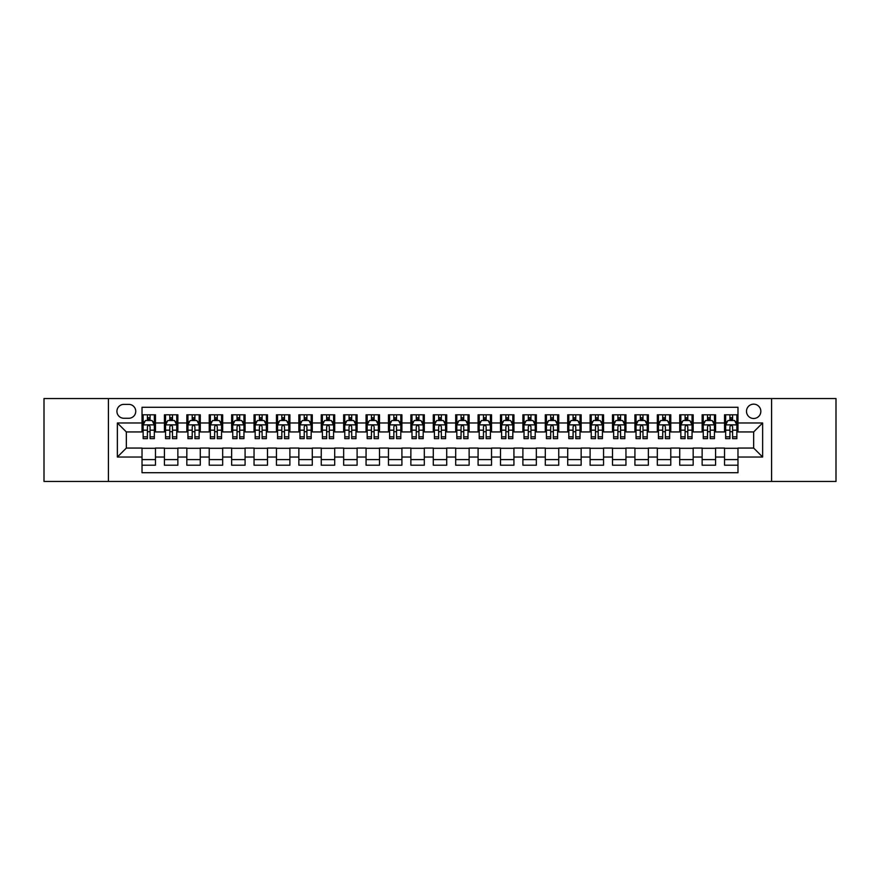 <?xml version="1.0" encoding="UTF-8"?>
<svg xmlns="http://www.w3.org/2000/svg" width="880" height="880" viewBox="0 0 880 880"><rect width="100%" height="100%" fill="white"/><g stroke="black" fill="none" stroke-linecap="round" stroke-linejoin="round"><path stroke-width="1.32" d="M753.665 404.151A7.172 7.172 0 0 0 746.493 411.323A7.172 7.172 0 0 0 753.665 418.495A7.172 7.172 0 0 0 760.837 411.323A7.172 7.172 0 0 0 753.665 404.151M771.584 481.448L836 481.448L836 398.552L771.584 398.552L771.584 481.448L108.416 481.448L108.416 398.552L44 398.552L44 481.448L108.416 481.448M737.979 414.799L724.537 414.799L724.537 422.972L715.572 422.972L715.572 431.937L724.537 431.937L724.537 422.972M715.572 422.972L715.572 414.799L702.13 414.799L702.13 422.972L693.176 422.972L693.176 431.937L702.13 431.937L702.13 422.972M693.176 422.972L693.176 414.799L679.723 414.799L679.723 422.972L670.769 422.972L670.769 431.937L679.723 431.937L679.723 422.972M670.769 422.972L670.769 414.799L657.327 414.799L657.327 422.972L648.362 422.972L648.362 431.937L657.327 431.937L657.327 422.972M648.362 422.972L648.362 414.799L634.92 414.799L634.92 422.972L625.955 422.972L625.955 431.937L634.92 431.937L634.92 422.972M625.955 422.972L625.955 414.799L612.513 414.799L612.513 422.972L603.548 422.972L603.548 431.937L612.513 431.937L612.513 422.972M603.548 422.972L603.548 414.799L590.106 414.799L590.106 422.972L581.152 422.972L581.152 431.937L590.106 431.937L590.106 422.972M581.152 422.972L581.152 414.799L567.71 414.799L567.71 422.972L558.745 422.972L558.745 431.937L567.71 431.937L567.71 422.972M558.745 422.972L558.745 414.799L545.303 414.799L545.303 422.972L536.338 422.972L536.338 431.937L545.303 431.937L545.303 422.972M536.338 422.972L536.338 414.799L522.896 414.799L522.896 422.972L513.931 422.972L513.931 431.937L522.896 431.937L522.896 422.972M513.931 422.972L513.931 414.799L500.489 414.799L500.489 422.972L491.535 422.972L491.535 431.937L500.489 431.937L500.489 422.972M491.535 422.972L491.535 414.799L478.093 414.799L478.093 422.972L469.128 422.972L469.128 431.937L478.093 431.937L478.093 422.972M469.128 422.972L469.128 414.799L455.686 414.799L455.686 422.972L446.721 422.972L446.721 431.937L455.686 431.937L455.686 422.972M446.721 422.972L446.721 414.799L433.279 414.799L433.279 422.972L424.314 422.972L424.314 431.937L433.279 431.937L433.279 422.972M424.314 422.972L424.314 414.799L410.872 414.799L410.872 422.972L401.907 422.972L401.907 431.937L410.872 431.937L410.872 422.972M401.907 422.972L401.907 414.799L388.465 414.799L388.465 422.972L379.511 422.972L379.511 431.937L388.465 431.937L388.465 422.972M379.511 422.972L379.511 414.799L366.069 414.799L366.069 422.972L357.104 422.972L357.104 431.937L366.069 431.937L366.069 422.972M357.104 422.972L357.104 414.799L343.662 414.799L343.662 422.972L334.697 422.972L334.697 431.937L343.662 431.937L343.662 422.972M334.697 422.972L334.697 414.799L321.255 414.799L321.255 422.972L312.29 422.972L312.29 431.937L321.255 431.937L321.255 422.972M312.29 422.972L312.29 414.799L298.848 414.799L298.848 422.972L289.894 422.972L289.894 431.937L298.848 431.937L298.848 422.972M289.894 422.972L289.894 414.799L276.452 414.799L276.452 422.972L267.487 422.972L267.487 431.937L276.452 431.937L276.452 422.972M267.487 422.972L267.487 414.799L254.045 414.799L254.045 422.972L245.08 422.972L245.08 431.937L254.045 431.937L254.045 422.972M245.08 422.972L245.08 414.799L231.638 414.799L231.638 422.972L222.673 422.972L222.673 431.937L231.638 431.937L231.638 422.972M222.673 422.972L222.673 414.799L209.231 414.799L209.231 422.972L200.277 422.972L200.277 431.937L209.231 431.937L209.231 422.972M200.277 422.972L200.277 414.799L186.824 414.799L186.824 422.972L177.87 422.972L177.87 431.937L186.824 431.937L186.824 422.972M177.87 422.972L177.87 414.799L164.428 414.799L164.428 431.937L155.463 431.937L155.463 414.799L142.021 414.799M142.021 465.201L155.463 465.201L155.463 448.063L164.428 448.063L164.428 465.201L177.87 465.201L177.87 448.063L186.824 448.063L186.824 457.028L177.87 457.028M186.824 457.028L186.824 465.201L200.277 465.201L200.277 448.063L209.231 448.063L209.231 457.028L200.277 457.028M209.231 457.028L209.231 465.201L222.673 465.201L222.673 448.063L231.638 448.063L231.638 457.028L222.673 457.028M231.638 457.028L231.638 465.201L245.08 465.201L245.08 448.063L254.045 448.063L254.045 457.028L245.08 457.028M254.045 457.028L254.045 465.201L267.487 465.201L267.487 448.063L276.452 448.063L276.452 457.028L267.487 457.028M276.452 457.028L276.452 465.201L289.894 465.201L289.894 448.063L298.848 448.063L298.848 457.028L289.894 457.028M298.848 457.028L298.848 465.201L312.29 465.201L312.29 448.063L321.255 448.063L321.255 457.028L312.29 457.028M321.255 457.028L321.255 465.201L334.697 465.201L334.697 448.063L343.662 448.063L343.662 457.028L334.697 457.028M343.662 457.028L343.662 465.201L357.104 465.201L357.104 448.063L366.069 448.063L366.069 457.028L357.104 457.028M366.069 457.028L366.069 465.201L379.511 465.201L379.511 448.063L388.465 448.063L388.465 457.028L379.511 457.028M388.465 457.028L388.465 465.201L401.907 465.201L401.907 448.063L410.872 448.063L410.872 457.028L401.907 457.028M410.872 457.028L410.872 465.201L424.314 465.201L424.314 448.063L433.279 448.063L433.279 457.028L424.314 457.028M433.279 457.028L433.279 465.201L446.721 465.201L446.721 448.063L455.686 448.063L455.686 457.028L446.721 457.028M455.686 457.028L455.686 465.201L469.128 465.201L469.128 448.063L478.093 448.063L478.093 457.028L469.128 457.028M478.093 457.028L478.093 465.201L491.535 465.201L491.535 448.063L500.489 448.063L500.489 457.028L491.535 457.028M500.489 457.028L500.489 465.201L513.931 465.201L513.931 448.063L522.896 448.063L522.896 457.028L513.931 457.028M522.896 457.028L522.896 465.201L536.338 465.201L536.338 448.063L545.303 448.063L545.303 457.028L536.338 457.028M545.303 457.028L545.303 465.201L558.745 465.201L558.745 448.063L567.71 448.063L567.71 457.028L558.745 457.028M567.71 457.028L567.71 465.201L581.152 465.201L581.152 448.063L590.106 448.063L590.106 457.028L581.152 457.028M590.106 457.028L590.106 465.201L603.548 465.201L603.548 448.063L612.513 448.063L612.513 457.028L603.548 457.028M612.513 457.028L612.513 465.201L625.955 465.201L625.955 448.063L634.92 448.063L634.92 457.028L625.955 457.028M634.92 457.028L634.92 465.201L648.362 465.201L648.362 448.063L657.327 448.063L657.327 457.028L648.362 457.028M657.327 457.028L657.327 465.201L670.769 465.201L670.769 448.063L679.723 448.063L679.723 457.028L670.769 457.028M679.723 457.028L679.723 465.201L693.176 465.201L693.176 448.063L702.13 448.063L702.13 457.028L693.176 457.028M702.13 457.028L702.13 465.201L715.572 465.201L715.572 448.063L724.537 448.063L724.537 457.028L715.572 457.028M123.871 418.264L128.799 418.264A6.941 6.941 0 0 0 135.751 411.323A6.941 6.941 0 0 0 128.799 404.382L123.871 404.382A6.941 6.941 0 0 0 116.93 411.323A6.941 6.941 0 0 0 123.871 418.264M771.584 398.552L108.416 398.552M737.979 422.972L737.979 407.286L142.021 407.286L142.021 431.937L126.335 431.937L126.335 448.063L142.021 448.063L142.021 472.714L737.979 472.714L737.979 448.063L753.665 448.063L753.665 431.937L737.979 431.937L737.979 422.972L762.63 422.972L762.63 457.028L737.979 457.028M142.021 457.028L117.37 457.028L117.37 422.972L142.021 422.972M724.537 457.028L724.537 465.201L737.979 465.201M142.021 420.398L143.143 420.398M147.4 420.398L150.084 420.398M154.341 420.398L155.463 420.398M142.021 431.706L143.143 431.706M147.4 431.706L150.084 431.706M154.341 431.706L155.463 431.706M142.021 448.294L155.463 448.294M142.021 459.602L155.463 459.602M164.428 431.706L165.55 431.706M169.796 431.706L172.491 431.706M176.748 431.706L177.87 431.706M164.428 420.398L165.55 420.398M169.796 420.398L172.491 420.398M176.748 420.398L177.87 420.398M164.428 448.294L177.87 448.294M164.428 459.602L177.87 459.602M186.824 448.294L200.277 448.294M186.824 459.602L200.277 459.602M186.824 420.398L187.946 420.398M192.203 420.398L194.898 420.398M199.155 420.398L200.277 420.398M186.824 431.706L187.946 431.706M192.203 431.706L194.898 431.706M199.155 431.706L200.277 431.706M209.231 448.294L222.673 448.294M209.231 459.602L222.673 459.602M209.231 420.398L210.353 420.398M214.61 420.398L217.294 420.398M221.551 420.398L222.673 420.398M209.231 431.706L210.353 431.706M214.61 431.706L217.294 431.706M221.551 431.706L222.673 431.706M231.638 448.294L245.08 448.294M231.638 459.602L245.08 459.602M231.638 420.398L232.76 420.398M237.017 420.398L239.701 420.398M243.958 420.398L245.08 420.398M231.638 431.706L232.76 431.706M237.017 431.706L239.701 431.706M243.958 431.706L245.08 431.706M254.045 448.294L267.487 448.294M254.045 459.602L267.487 459.602M254.045 420.398L255.167 420.398M259.424 420.398L262.108 420.398M266.365 420.398L267.487 420.398M254.045 431.706L255.167 431.706M259.424 431.706L262.108 431.706M266.365 431.706L267.487 431.706M276.452 448.294L289.894 448.294M276.452 459.602L289.894 459.602M276.452 420.398L277.563 420.398M281.82 420.398L284.515 420.398M288.772 420.398L289.894 420.398M276.452 431.706L277.563 431.706M281.82 431.706L284.515 431.706M288.772 431.706L289.894 431.706M298.848 448.294L312.29 448.294M298.848 459.602L312.29 459.602M298.848 420.398L299.97 420.398M304.227 420.398L306.922 420.398M311.179 420.398L312.29 420.398M298.848 431.706L299.97 431.706M304.227 431.706L306.922 431.706M311.179 431.706L312.29 431.706M321.255 448.294L334.697 448.294M321.255 459.602L334.697 459.602M321.255 420.398L322.377 420.398M326.634 420.398L329.318 420.398M333.575 420.398L334.697 420.398M321.255 431.706L322.377 431.706M326.634 431.706L329.318 431.706M333.575 431.706L334.697 431.706M343.662 448.294L357.104 448.294M343.662 459.602L357.104 459.602M343.662 420.398L344.784 420.398M349.041 420.398L351.725 420.398M355.982 420.398L357.104 420.398M343.662 431.706L344.784 431.706M349.041 431.706L351.725 431.706M355.982 431.706L357.104 431.706M366.069 448.294L379.511 448.294M366.069 459.602L379.511 459.602M366.069 420.398L367.18 420.398M371.437 420.398L374.132 420.398M378.389 420.398L379.511 420.398M366.069 431.706L367.18 431.706M371.437 431.706L374.132 431.706M378.389 431.706L379.511 431.706M388.465 448.294L401.907 448.294M388.465 459.602L401.907 459.602M388.465 420.398L389.587 420.398M393.844 420.398L396.539 420.398M400.796 420.398L401.907 420.398M388.465 431.706L389.587 431.706M393.844 431.706L396.539 431.706M400.796 431.706L401.907 431.706M410.872 448.294L424.314 448.294M410.872 459.602L424.314 459.602M410.872 420.398L411.994 420.398M416.251 420.398L418.935 420.398M423.192 420.398L424.314 420.398M410.872 431.706L411.994 431.706M416.251 431.706L418.935 431.706M423.192 431.706L424.314 431.706M433.279 448.294L446.721 448.294M433.279 459.602L446.721 459.602M433.279 420.398L434.401 420.398M438.658 420.398L441.342 420.398M445.599 420.398L446.721 420.398M433.279 431.706L434.401 431.706M438.658 431.706L441.342 431.706M445.599 431.706L446.721 431.706M455.686 448.294L469.128 448.294M455.686 459.602L469.128 459.602M455.686 420.398L456.808 420.398M461.065 420.398L463.749 420.398M468.006 420.398L469.128 420.398M455.686 431.706L456.808 431.706M461.065 431.706L463.749 431.706M468.006 431.706L469.128 431.706M478.093 448.294L491.535 448.294M478.093 459.602L491.535 459.602M478.093 420.398L479.204 420.398M483.461 420.398L486.156 420.398M490.413 420.398L491.535 420.398M478.093 431.706L479.204 431.706M483.461 431.706L486.156 431.706M490.413 431.706L491.535 431.706M500.489 448.294L513.931 448.294M500.489 459.602L513.931 459.602M500.489 420.398L501.611 420.398M505.868 420.398L508.563 420.398M512.82 420.398L513.931 420.398M500.489 431.706L501.611 431.706M505.868 431.706L508.563 431.706M512.82 431.706L513.931 431.706M522.896 448.294L536.338 448.294M522.896 459.602L536.338 459.602M522.896 420.398L524.018 420.398M528.275 420.398L530.959 420.398M535.216 420.398L536.338 420.398M522.896 431.706L524.018 431.706M528.275 431.706L530.959 431.706M535.216 431.706L536.338 431.706M545.303 448.294L558.745 448.294M545.303 459.602L558.745 459.602M545.303 420.398L546.425 420.398M550.682 420.398L553.366 420.398M557.623 420.398L558.745 420.398M545.303 431.706L546.425 431.706M550.682 431.706L553.366 431.706M557.623 431.706L558.745 431.706M567.71 448.294L581.152 448.294M567.71 459.602L581.152 459.602M567.71 420.398L568.821 420.398M573.078 420.398L575.773 420.398M580.03 420.398L581.152 420.398M567.71 431.706L568.821 431.706M573.078 431.706L575.773 431.706M580.03 431.706L581.152 431.706M590.106 448.294L603.548 448.294M590.106 459.602L603.548 459.602M590.106 420.398L591.228 420.398M595.485 420.398L598.18 420.398M602.437 420.398L603.548 420.398M590.106 431.706L591.228 431.706M595.485 431.706L598.18 431.706M602.437 431.706L603.548 431.706M612.513 448.294L625.955 448.294M612.513 459.602L625.955 459.602M612.513 420.398L613.635 420.398M617.892 420.398L620.576 420.398M624.833 420.398L625.955 420.398M612.513 431.706L613.635 431.706M617.892 431.706L620.576 431.706M624.833 431.706L625.955 431.706M634.92 448.294L648.362 448.294M634.92 459.602L648.362 459.602M634.92 420.398L636.042 420.398M640.299 420.398L642.983 420.398M647.24 420.398L648.362 420.398M634.92 431.706L636.042 431.706M640.299 431.706L642.983 431.706M647.24 431.706L648.362 431.706M657.327 448.294L670.769 448.294M657.327 459.602L670.769 459.602M657.327 420.398L658.449 420.398M662.706 420.398L665.39 420.398M669.647 420.398L670.769 420.398M657.327 431.706L658.449 431.706M662.706 431.706L665.39 431.706M669.647 431.706L670.769 431.706M679.723 448.294L693.176 448.294M679.723 459.602L693.176 459.602M679.723 420.398L680.845 420.398M685.102 420.398L687.797 420.398M692.054 420.398L693.176 420.398M679.723 431.706L680.845 431.706M685.102 431.706L687.797 431.706M692.054 431.706L693.176 431.706M702.13 448.294L715.572 448.294M702.13 459.602L715.572 459.602M702.13 420.398L703.252 420.398M707.509 420.398L710.204 420.398M714.45 420.398L715.572 420.398M702.13 431.706L703.252 431.706M707.509 431.706L710.204 431.706M714.45 431.706L715.572 431.706M724.537 448.294L737.979 448.294M724.537 459.602L737.979 459.602M724.537 420.398L725.659 420.398M729.916 420.398L732.6 420.398M736.857 420.398L737.979 420.398M724.537 431.706L725.659 431.706M729.916 431.706L732.6 431.706M736.857 431.706L737.979 431.706M126.335 431.937L117.37 422.972M126.335 448.063L117.37 457.028M762.63 422.972L753.665 431.937M762.63 457.028L753.665 448.063M150.084 417.703L147.4 417.703M154.341 436.832L150.084 436.832L150.084 438.658L154.341 438.658L154.341 424.985L152.097 420.508L145.376 420.508L143.143 424.985L143.143 438.658L147.4 438.658L147.4 436.832L143.143 436.832M143.143 424.985L143.143 414.799M154.341 424.985L154.341 414.799M147.4 420.508L147.4 414.799M150.084 414.799L150.084 420.508M150.084 436.832L150.084 426.668C149.193 424.941 148.291 424.941 147.4 426.668L147.4 436.832M172.491 417.703L169.796 417.703M176.748 436.832L172.491 436.832L172.491 438.658L176.748 438.658L176.748 424.985L174.504 420.508L167.783 420.508L165.55 424.985L165.55 438.658L169.796 438.658L169.796 436.832L165.55 436.832M165.55 424.985L165.55 414.799M176.748 424.985L176.748 414.799M169.796 420.508L169.796 414.799M172.491 414.799L172.491 420.508M172.491 436.832L172.491 426.668C171.6 424.941 170.698 424.941 169.796 426.668L169.796 436.832M194.898 417.703L192.203 417.703M199.155 436.832L194.898 436.832L194.898 438.658L199.155 438.658L199.155 424.985L196.911 420.508L190.19 420.508L187.946 424.985L187.946 438.658L192.203 438.658L192.203 436.832L187.946 436.832M187.946 424.985L187.946 414.799M199.155 424.985L199.155 414.799M192.203 420.508L192.203 414.799M194.898 414.799L194.898 420.508M194.898 436.832L194.898 426.668C193.996 424.941 193.105 424.941 192.203 426.668L192.203 436.832M217.294 417.703L214.61 417.703M221.551 436.832L217.294 436.832L217.294 438.658L221.551 438.658L221.551 424.985L219.318 420.508L212.597 420.508L210.353 424.985L210.353 438.658L214.61 438.658L214.61 436.832L210.353 436.832M210.353 424.985L210.353 414.799M221.551 424.985L221.551 414.799M214.61 420.508L214.61 414.799M217.294 414.799L217.294 420.508M217.294 436.832L217.294 426.668C216.403 424.941 215.512 424.941 214.61 426.668L214.61 436.832M239.701 417.703L237.017 417.703M243.958 436.832L239.701 436.832L239.701 438.658L243.958 438.658L243.958 424.985L241.725 420.508L235.004 420.508L232.76 424.985L232.76 438.658L237.017 438.658L237.017 436.832L232.76 436.832M232.76 424.985L232.76 414.799M243.958 424.985L243.958 414.799M237.017 420.508L237.017 414.799M239.701 414.799L239.701 420.508M239.701 436.832L239.701 426.668C238.81 424.941 237.908 424.941 237.017 426.668L237.017 436.832M262.108 417.703L259.424 417.703M266.365 436.832L262.108 436.832L262.108 438.658L266.365 438.658L266.365 424.985L264.121 420.508L257.4 420.508L255.167 424.985L255.167 438.658L259.424 438.658L259.424 436.832L255.167 436.832M255.167 424.985L255.167 414.799M266.365 424.985L266.365 414.799M259.424 420.508L259.424 414.799M262.108 414.799L262.108 420.508M262.108 436.832L262.108 426.668C261.217 424.941 260.315 424.941 259.424 426.668L259.424 436.832M284.515 417.703L281.82 417.703M288.772 436.832L284.515 436.832L284.515 438.658L288.772 438.658L288.772 424.985L286.528 420.508L279.807 420.508L277.563 424.985L277.563 438.658L281.82 438.658L281.82 436.832L277.563 436.832M277.563 424.985L277.563 414.799M288.772 424.985L288.772 414.799M281.82 420.508L281.82 414.799M284.515 414.799L284.515 420.508M284.515 436.832L284.515 426.668C283.613 424.941 282.722 424.941 281.82 426.668L281.82 436.832M306.922 417.703L304.227 417.703M311.179 436.832L306.922 436.832L306.922 438.658L311.179 438.658L311.179 424.985L308.935 420.508L302.214 420.508L299.97 424.985L299.97 438.658L304.227 438.658L304.227 436.832L299.97 436.832M299.97 424.985L299.97 414.799M311.179 424.985L311.179 414.799M304.227 420.508L304.227 414.799M306.922 414.799L306.922 420.508M306.922 436.832L306.922 426.668C306.02 424.941 305.129 424.941 304.227 426.668L304.227 436.832M329.318 417.703L326.634 417.703M333.575 436.832L329.318 436.832L329.318 438.658L333.575 438.658L333.575 424.985L331.342 420.508L324.621 420.508L322.377 424.985L322.377 438.658L326.634 438.658L326.634 436.832L322.377 436.832M322.377 424.985L322.377 414.799M333.575 424.985L333.575 414.799M326.634 420.508L326.634 414.799M329.318 414.799L329.318 420.508M329.318 436.832L329.318 426.668C328.427 424.941 327.525 424.941 326.634 426.668L326.634 436.832M351.725 417.703L349.041 417.703M355.982 436.832L351.725 436.832L351.725 438.658L355.982 438.658L355.982 424.985L353.738 420.508L347.017 420.508L344.784 424.985L344.784 438.658L349.041 438.658L349.041 436.832L344.784 436.832M344.784 424.985L344.784 414.799M355.982 424.985L355.982 414.799M349.041 420.508L349.041 414.799M351.725 414.799L351.725 420.508M351.725 436.832L351.725 426.668C350.834 424.941 349.932 424.941 349.041 426.668L349.041 436.832M374.132 417.703L371.437 417.703M378.389 436.832L374.132 436.832L374.132 438.658L378.389 438.658L378.389 424.985L376.145 420.508L369.424 420.508L367.18 424.985L367.18 438.658L371.437 438.658L371.437 436.832L367.18 436.832M367.18 424.985L367.18 414.799M378.389 424.985L378.389 414.799M371.437 420.508L371.437 414.799M374.132 414.799L374.132 420.508M374.132 436.832L374.132 426.668C373.241 424.941 372.339 424.941 371.437 426.668L371.437 436.832M396.539 417.703L393.844 417.703M400.796 436.832L396.539 436.832L396.539 438.658L400.796 438.658L400.796 424.985L398.552 420.508L391.831 420.508L389.587 424.985L389.587 438.658L393.844 438.658L393.844 436.832L389.587 436.832M389.587 424.985L389.587 414.799M400.796 424.985L400.796 414.799M393.844 420.508L393.844 414.799M396.539 414.799L396.539 420.508M396.539 436.832L396.539 426.668C395.637 424.941 394.746 424.941 393.844 426.668L393.844 436.832M418.935 417.703L416.251 417.703M423.192 436.832L418.935 436.832L418.935 438.658L423.192 438.658L423.192 424.985L420.959 420.508L414.238 420.508L411.994 424.985L411.994 438.658L416.251 438.658L416.251 436.832L411.994 436.832M411.994 424.985L411.994 414.799M423.192 424.985L423.192 414.799M416.251 420.508L416.251 414.799M418.935 414.799L418.935 420.508M418.935 436.832L418.935 426.668C418.044 424.941 417.153 424.941 416.251 426.668L416.251 436.832M441.342 417.703L438.658 417.703M445.599 436.832L441.342 436.832L441.342 438.658L445.599 438.658L445.599 424.985L443.366 420.508L436.634 420.508L434.401 424.985L434.401 438.658L438.658 438.658L438.658 436.832L434.401 436.832M434.401 424.985L434.401 414.799M445.599 424.985L445.599 414.799M438.658 420.508L438.658 414.799M441.342 414.799L441.342 420.508M441.342 436.832L441.342 426.668C440.451 424.941 439.549 424.941 438.658 426.668L438.658 436.832M463.749 417.703L461.065 417.703M468.006 436.832L463.749 436.832L463.749 438.658L468.006 438.658L468.006 424.985L465.762 420.508L459.041 420.508L456.808 424.985L456.808 438.658L461.065 438.658L461.065 436.832L456.808 436.832M456.808 424.985L456.808 414.799M468.006 424.985L468.006 414.799M461.065 420.508L461.065 414.799M463.749 414.799L463.749 420.508M463.749 436.832L463.749 426.668C462.858 424.941 461.956 424.941 461.065 426.668L461.065 436.832M486.156 417.703L483.461 417.703M490.413 436.832L486.156 436.832L486.156 438.658L490.413 438.658L490.413 424.985L488.169 420.508L481.448 420.508L479.204 424.985L479.204 438.658L483.461 438.658L483.461 436.832L479.204 436.832M479.204 424.985L479.204 414.799M490.413 424.985L490.413 414.799M483.461 420.508L483.461 414.799M486.156 414.799L486.156 420.508M486.156 436.832L486.156 426.668C485.254 424.941 484.363 424.941 483.461 426.668L483.461 436.832M508.563 417.703L505.868 417.703M512.82 436.832L508.563 436.832L508.563 438.658L512.82 438.658L512.82 424.985L510.576 420.508L503.855 420.508L501.611 424.985L501.611 438.658L505.868 438.658L505.868 436.832L501.611 436.832M501.611 424.985L501.611 414.799M512.82 424.985L512.82 414.799M505.868 420.508L505.868 414.799M508.563 414.799L508.563 420.508M508.563 436.832L508.563 426.668C507.661 424.941 506.77 424.941 505.868 426.668L505.868 436.832M530.959 417.703L528.275 417.703M535.216 436.832L530.959 436.832L530.959 438.658L535.216 438.658L535.216 424.985L532.983 420.508L526.262 420.508L524.018 424.985L524.018 438.658L528.275 438.658L528.275 436.832L524.018 436.832M524.018 424.985L524.018 414.799M535.216 424.985L535.216 414.799M528.275 420.508L528.275 414.799M530.959 414.799L530.959 420.508M530.959 436.832L530.959 426.668C530.068 424.941 529.166 424.941 528.275 426.668L528.275 436.832M553.366 417.703L550.682 417.703M557.623 436.832L553.366 436.832L553.366 438.658L557.623 438.658L557.623 424.985L555.379 420.508L548.658 420.508L546.425 424.985L546.425 438.658L550.682 438.658L550.682 436.832L546.425 436.832M546.425 424.985L546.425 414.799M557.623 424.985L557.623 414.799M550.682 420.508L550.682 414.799M553.366 414.799L553.366 420.508M553.366 436.832L553.366 426.668C552.475 424.941 551.573 424.941 550.682 426.668L550.682 436.832M575.773 417.703L573.078 417.703M580.03 436.832L575.773 436.832L575.773 438.658L580.03 438.658L580.03 424.985L577.786 420.508L571.065 420.508L568.821 424.985L568.821 438.658L573.078 438.658L573.078 436.832L568.821 436.832M568.821 424.985L568.821 414.799M580.03 424.985L580.03 414.799M573.078 420.508L573.078 414.799M575.773 414.799L575.773 420.508M575.773 436.832L575.773 426.668C574.871 424.941 573.98 424.941 573.078 426.668L573.078 436.832M598.18 417.703L595.485 417.703M602.437 436.832L598.18 436.832L598.18 438.658L602.437 438.658L602.437 424.985L600.193 420.508L593.472 420.508L591.228 424.985L591.228 438.658L595.485 438.658L595.485 436.832L591.228 436.832M591.228 424.985L591.228 414.799M602.437 424.985L602.437 414.799M595.485 420.508L595.485 414.799M598.18 414.799L598.18 420.508M598.18 436.832L598.18 426.668C597.278 424.941 596.387 424.941 595.485 426.668L595.485 436.832M620.576 417.703L617.892 417.703M624.833 436.832L620.576 436.832L620.576 438.658L624.833 438.658L624.833 424.985L622.6 420.508L615.879 420.508L613.635 424.985L613.635 438.658L617.892 438.658L617.892 436.832L613.635 436.832M613.635 424.985L613.635 414.799M624.833 424.985L624.833 414.799M617.892 420.508L617.892 414.799M620.576 414.799L620.576 420.508M620.576 436.832L620.576 426.668C619.685 424.941 618.794 424.941 617.892 426.668L617.892 436.832M642.983 417.703L640.299 417.703M647.24 436.832L642.983 436.832L642.983 438.658L647.24 438.658L647.24 424.985L644.996 420.508L638.275 420.508L636.042 424.985L636.042 438.658L640.299 438.658L640.299 436.832L636.042 436.832M636.042 424.985L636.042 414.799M647.24 424.985L647.24 414.799M640.299 420.508L640.299 414.799M642.983 414.799L642.983 420.508M642.983 436.832L642.983 426.668C642.092 424.941 641.19 424.941 640.299 426.668L640.299 436.832M665.39 417.703L662.706 417.703M669.647 436.832L665.39 436.832L665.39 438.658L669.647 438.658L669.647 424.985L667.403 420.508L660.682 420.508L658.449 424.985L658.449 438.658L662.706 438.658L662.706 436.832L658.449 436.832M658.449 424.985L658.449 414.799M669.647 424.985L669.647 414.799M662.706 420.508L662.706 414.799M665.39 414.799L665.39 420.508M665.39 436.832L665.39 426.668C664.499 424.941 663.597 424.941 662.706 426.668L662.706 436.832M687.797 417.703L685.102 417.703M692.054 436.832L687.797 436.832L687.797 438.658L692.054 438.658L692.054 424.985L689.81 420.508L683.089 420.508L680.845 424.985L680.845 438.658L685.102 438.658L685.102 436.832L680.845 436.832M680.845 424.985L680.845 414.799M692.054 424.985L692.054 414.799M685.102 420.508L685.102 414.799M687.797 414.799L687.797 420.508M687.797 436.832L687.797 426.668C686.895 424.941 686.004 424.941 685.102 426.668L685.102 436.832M710.204 417.703L707.509 417.703M714.45 436.832L710.204 436.832L710.204 438.658L714.45 438.658L714.45 424.985L712.217 420.508L705.496 420.508L703.252 424.985L703.252 438.658L707.509 438.658L707.509 436.832L703.252 436.832M703.252 424.985L703.252 414.799M714.45 424.985L714.45 414.799M707.509 420.508L707.509 414.799M710.204 414.799L710.204 420.508M710.204 436.832L710.204 426.668C709.302 424.941 708.411 424.941 707.509 426.668L707.509 436.832M732.6 417.703L729.916 417.703M736.857 436.832L732.6 436.832L732.6 438.658L736.857 438.658L736.857 424.985L734.624 420.508L727.903 420.508L725.659 424.985L725.659 438.658L729.916 438.658L729.916 436.832L725.659 436.832M725.659 424.985L725.659 414.799M736.857 424.985L736.857 414.799M729.916 420.508L729.916 414.799M732.6 414.799L732.6 420.508M732.6 436.832L732.6 426.668C731.709 424.941 730.807 424.941 729.916 426.668L729.916 436.832M164.428 457.028L155.463 457.028M164.428 422.972L155.463 422.972M154.286 424.875L143.198 424.875M143.143 421.74L144.76 421.74M152.713 421.74L154.341 421.74M147.4 430.177L143.143 430.177M154.341 430.177L150.084 430.177M150.084 419.133L147.4 419.133M176.693 424.875L165.605 424.875M165.55 421.74L167.167 421.74M175.12 421.74L176.748 421.74M169.796 430.177L165.55 430.177M176.748 430.177L172.491 430.177M172.491 419.133L169.796 419.133M199.1 424.875L188.001 424.875M187.946 421.74L189.574 421.74M197.527 421.74L199.155 421.74M192.203 430.177L187.946 430.177M199.155 430.177L194.898 430.177M194.898 419.133L192.203 419.133M221.496 424.875L210.408 424.875M210.353 421.74L211.981 421.74M219.934 421.74L221.551 421.74M214.61 430.177L210.353 430.177M221.551 430.177L217.294 430.177M217.294 419.133L214.61 419.133M243.903 424.875L232.815 424.875M232.76 421.74L234.377 421.74M242.341 421.74L243.958 421.74M237.017 430.177L232.76 430.177M243.958 430.177L239.701 430.177M239.701 419.133L237.017 419.133M266.31 424.875L255.222 424.875M255.167 421.74L256.784 421.74M264.737 421.74L266.365 421.74M259.424 430.177L255.167 430.177M266.365 430.177L262.108 430.177M262.108 419.133L259.424 419.133M288.717 424.875L277.618 424.875M277.563 421.74L279.191 421.74M287.144 421.74L288.772 421.74M281.82 430.177L277.563 430.177M288.772 430.177L284.515 430.177M284.515 419.133L281.82 419.133M311.113 424.875L300.025 424.875M299.97 421.74L301.598 421.74M309.551 421.74L311.179 421.74M304.227 430.177L299.97 430.177M311.179 430.177L306.922 430.177M306.922 419.133L304.227 419.133M333.52 424.875L322.432 424.875M322.377 421.74L324.005 421.74M331.958 421.74L333.575 421.74M326.634 430.177L322.377 430.177M333.575 430.177L329.318 430.177M329.318 419.133L326.634 419.133M355.927 424.875L344.839 424.875M344.784 421.74L346.401 421.74M354.354 421.74L355.982 421.74M349.041 430.177L344.784 430.177M355.982 430.177L351.725 430.177M351.725 419.133L349.041 419.133M378.334 424.875L367.246 424.875M367.18 421.74L368.808 421.74M376.761 421.74L378.389 421.74M371.437 430.177L367.18 430.177M378.389 430.177L374.132 430.177M374.132 419.133L371.437 419.133M400.741 424.875L389.642 424.875M389.587 421.74L391.215 421.74M399.168 421.74L400.796 421.74M393.844 430.177L389.587 430.177M400.796 430.177L396.539 430.177M396.539 419.133L393.844 419.133M423.137 424.875L412.049 424.875M411.994 421.74L413.622 421.74M421.575 421.74L423.192 421.74M416.251 430.177L411.994 430.177M423.192 430.177L418.935 430.177M418.935 419.133L416.251 419.133M445.544 424.875L434.456 424.875M434.401 421.74L436.018 421.74M443.982 421.74L445.599 421.74M438.658 430.177L434.401 430.177M445.599 430.177L441.342 430.177M441.342 419.133L438.658 419.133M467.951 424.875L456.863 424.875M456.808 421.74L458.425 421.74M466.378 421.74L468.006 421.74M461.065 430.177L456.808 430.177M468.006 430.177L463.749 430.177M463.749 419.133L461.065 419.133M490.358 424.875L479.259 424.875M479.204 421.74L480.832 421.74M488.785 421.74L490.413 421.74M483.461 430.177L479.204 430.177M490.413 430.177L486.156 430.177M486.156 419.133L483.461 419.133M512.754 424.875L501.666 424.875M501.611 421.74L503.239 421.74M511.192 421.74L512.82 421.74M505.868 430.177L501.611 430.177M512.82 430.177L508.563 430.177M508.563 419.133L505.868 419.133M535.161 424.875L524.073 424.875M524.018 421.74L525.646 421.74M533.599 421.74L535.216 421.74M528.275 430.177L524.018 430.177M535.216 430.177L530.959 430.177M530.959 419.133L528.275 419.133M557.568 424.875L546.48 424.875M546.425 421.74L548.042 421.74M555.995 421.74L557.623 421.74M550.682 430.177L546.425 430.177M557.623 430.177L553.366 430.177M553.366 419.133L550.682 419.133M579.975 424.875L568.887 424.875M568.821 421.74L570.449 421.74M578.402 421.74L580.03 421.74M573.078 430.177L568.821 430.177M580.03 430.177L575.773 430.177M575.773 419.133L573.078 419.133M602.382 424.875L591.283 424.875M591.228 421.74L592.856 421.74M600.809 421.74L602.437 421.74M595.485 430.177L591.228 430.177M602.437 430.177L598.18 430.177M598.18 419.133L595.485 419.133M624.778 424.875L613.69 424.875M613.635 421.74L615.263 421.74M623.216 421.74L624.833 421.74M617.892 430.177L613.635 430.177M624.833 430.177L620.576 430.177M620.576 419.133L617.892 419.133M647.185 424.875L636.097 424.875M636.042 421.74L637.659 421.74M645.623 421.74L647.24 421.74M640.299 430.177L636.042 430.177M647.24 430.177L642.983 430.177M642.983 419.133L640.299 419.133M669.592 424.875L658.504 424.875M658.449 421.74L660.066 421.74M668.019 421.74L669.647 421.74M662.706 430.177L658.449 430.177M669.647 430.177L665.39 430.177M665.39 419.133L662.706 419.133M691.999 424.875L680.9 424.875M680.845 421.74L682.473 421.74M690.426 421.74L692.054 421.74M685.102 430.177L680.845 430.177M692.054 430.177L687.797 430.177M687.797 419.133L685.102 419.133M714.395 424.875L703.307 424.875M703.252 421.74L704.88 421.74M712.833 421.74L714.45 421.74M707.509 430.177L703.252 430.177M714.45 430.177L710.204 430.177M710.204 419.133L707.509 419.133M736.802 424.875L725.714 424.875M725.659 421.74L727.287 421.74M735.24 421.74L736.857 421.74M729.916 430.177L725.659 430.177M736.857 430.177L732.6 430.177M732.6 419.133L729.916 419.133"/></g></svg>
